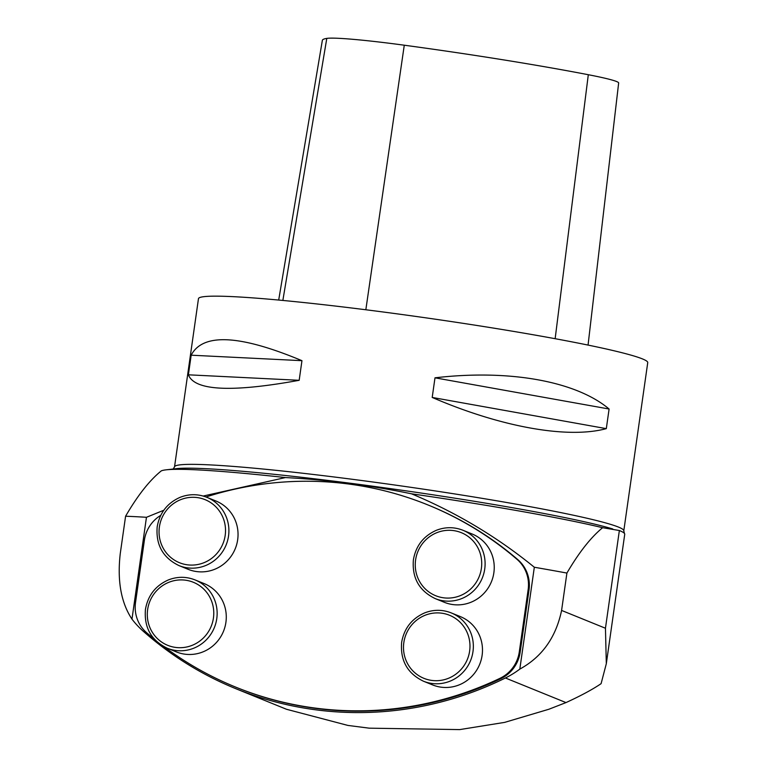<?xml version="1.0" encoding="UTF-8"?>
<svg xmlns="http://www.w3.org/2000/svg" width="768" height="768" viewBox="0 0 768 768"><rect width="100%" height="100%" fill="white"/><g stroke="black" fill="none" stroke-linecap="round" stroke-linejoin="round"><path stroke-width="1.15" d="M623.798 530.803L647.741 362.611A226.896 13.066 -171.9 0 0 424.944 317.712A226.896 13.066 -171.9 0 0 198.47 298.666L174.528 466.867A226.896 13.066 -171.9 0 1 401.002 485.904A226.896 13.066 -171.9 0 1 623.798 530.803L624.432 533.414A228.317 13.142 -171.9 0 0 619.363 530.515L602.63 527.702C590.851 537.35 578.947 552.47 566.909 573.062L561.59 610.435L605.453 628.243L606.317 663.696L601.094 683.664C592.589 689.443 580.886 695.75 565.987 702.586L505.411 677.99A90.758 88.291 -67.9 0 0 519.83 669.091L534.326 567.245A306.317 17.635 8.1 0 1 566.909 573.062M432.202 397.44L434.995 377.818C509.174 369.158 576.048 381.139 609.101 409.018L606.307 428.64C567.811 439.066 500.928 427.075 432.202 397.44L606.307 428.64M188.39 374.813L191.174 355.19C202.8 332.851 239.731 334.675 301.958 360.682L299.174 380.304C231.485 392.602 194.554 390.768 188.39 374.813L299.174 380.304M588.058 345.082L618.653 82.973A89.587 5.155 -171.9 0 0 588.307 74.717A242.746 13.978 -171.9 0 0 404.275 45.206A89.587 5.155 -171.9 0 0 326.794 38.4A242.746 13.978 -171.9 0 0 322.358 40.339L278.698 300.048M434.995 377.818L609.101 409.018M191.174 355.19L301.958 360.682M423.466 681.216L432.605 684.922A36.874 35.866 -67.9 0 0 479.712 664.253A36.874 35.866 -67.9 0 0 460.349 616.598L451.21 612.893A36.874 35.866 112.1 0 1 470.573 660.547A36.874 35.866 112.1 0 1 423.466 681.216C407.434 673.478 400.166 660.547 401.635 642.413C404.112 628.435 411.763 618.595 424.608 612.912C433.526 609.456 442.397 609.446 451.21 612.893M160.752 515.357A34.032 33.11 -67.9 0 0 144.394 540.202L135.533 602.458A34.032 33.11 -67.9 0 0 146.717 632.794A340.349 331.075 -67.9 0 0 154.368 639.168M164.189 646.79A340.349 331.075 -67.9 0 0 235.709 687.12A340.349 331.075 -67.9 0 0 500.026 678.298A34.032 33.11 -67.9 0 0 519.293 651.878L528.154 589.622A34.032 33.11 -67.9 0 0 516.96 559.286A340.349 331.075 -67.9 0 0 427.978 504.96A340.349 331.075 -67.9 0 0 205.987 496.973M167.27 648.221L176.41 651.926A36.874 35.866 -67.9 0 0 223.507 631.258A36.874 35.866 -67.9 0 0 204.154 583.603L195.014 579.898A36.874 35.866 112.1 0 1 214.368 627.552A36.874 35.866 112.1 0 1 167.27 648.221C151.238 640.483 143.962 627.552 145.44 609.418C147.907 595.44 155.568 585.6 168.413 579.917C177.331 576.461 186.202 576.451 195.014 579.898M435.226 598.598L444.365 602.314A36.874 35.866 -67.9 0 0 491.462 581.645A36.874 35.866 -67.9 0 0 472.109 533.99L462.97 530.275A36.874 35.866 112.1 0 1 482.323 577.939A36.874 35.866 112.1 0 1 435.226 598.598C419.194 590.87 411.917 577.939 413.395 559.805C415.862 545.827 423.523 535.987 436.368 530.294C445.286 526.848 454.157 526.838 462.97 530.275M179.021 565.603L188.16 569.318A36.874 35.866 -67.9 0 0 235.267 548.65A36.874 35.866 -67.9 0 0 215.904 500.995L206.765 497.28A36.874 35.866 112.1 0 1 226.128 544.944A36.874 35.866 112.1 0 1 179.021 565.603C162.998 557.875 155.722 544.944 157.19 526.81C159.667 512.832 167.328 502.992 180.163 497.299C189.091 493.853 197.952 493.843 206.765 497.28M602.63 527.702A240.451 13.843 -171.9 0 0 411.466 493.795C369.85 485.251 327.84 479.846 285.427 477.562A240.451 13.843 -171.9 0 0 166.109 469.834A240.451 13.843 -171.9 0 0 161.299 470.87C149.578 480.326 137.664 495.446 125.587 516.23A306.317 17.635 8.1 0 1 146.458 517.296L131.971 619.142A90.758 88.291 -67.9 0 0 143.386 631.363A341.77 332.458 -67.9 0 0 236.026 688.781A341.77 332.458 -67.9 0 0 505.411 677.99M131.971 619.142C121.056 602.659 117.149 580.81 120.259 553.603L125.587 516.23M519.83 669.091C542.026 656.938 555.946 637.382 561.59 610.435M236.026 688.781L286.502 709.277L347.894 725.424L369.226 728.17L459.706 729.6L504.653 722.381L548.861 709.258L565.987 702.586M606.317 663.696L624.739 534.259A228.317 13.142 -171.9 0 0 624.432 533.414M534.326 567.245C497.222 537.005 456.269 512.525 411.466 493.795M285.427 477.562L203.194 496.051M163.814 510.24L146.458 517.296M235.709 687.12L236.563 687.466A340.349 331.075 -67.9 0 0 500.88 678.643A34.032 33.11 -67.9 0 0 520.147 652.224L529.008 589.968A34.032 33.11 -67.9 0 0 517.814 559.632A340.349 331.075 -67.9 0 0 428.822 505.306L427.978 504.96M588.307 74.717L555.149 338.698M404.275 45.206L365.837 309.763M326.794 38.4L282.854 300.442M403.834 642.566A34.032 33.11 -67.9 0 0 449.03 678.058A34.032 33.11 -67.9 0 0 457.325 619.786A34.032 33.11 -67.9 0 0 403.834 642.566M147.638 609.571A34.032 33.11 -67.9 0 0 192.826 645.062A34.032 33.11 -67.9 0 0 201.12 586.79A34.032 33.11 -67.9 0 0 147.638 609.571M415.594 559.958A34.032 33.11 -67.9 0 0 460.79 595.44A34.032 33.11 -67.9 0 0 469.075 537.178A34.032 33.11 -67.9 0 0 415.594 559.958M159.389 526.963A34.032 33.11 -67.9 0 0 204.586 562.445A34.032 33.11 -67.9 0 0 212.88 504.182A34.032 33.11 -67.9 0 0 159.389 526.963M605.453 628.243L619.363 530.515M166.109 469.834L176.323 468.662A230.266 13.258 8.1 0 1 384.451 487.805A230.266 13.258 8.1 0 1 612.797 528.979M520.147 652.224L519.293 651.878M529.008 589.968L528.154 589.622M500.88 678.643L500.026 678.298M517.814 559.632L516.96 559.286M347.894 725.424L369.226 728.17M173.011 469.306L174.528 466.867"/></g></svg>
